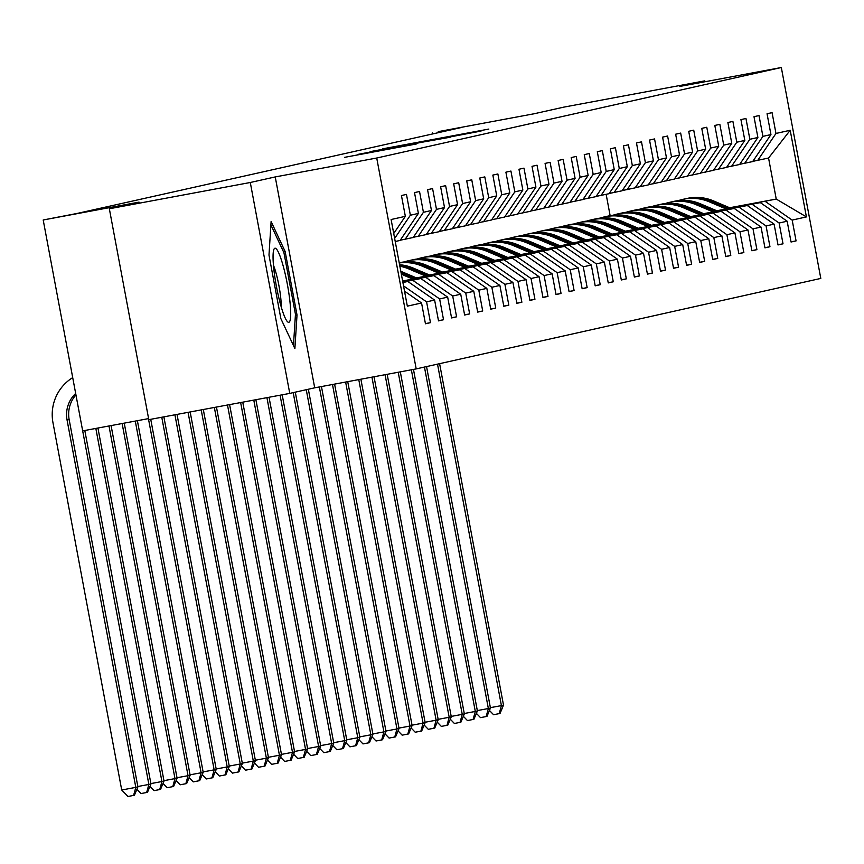 <?xml version="1.0" encoding="UTF-8"?>
<svg xmlns="http://www.w3.org/2000/svg" width="864" height="864" viewBox="0 0 864 864"><rect width="100%" height="100%" fill="white"/><g stroke="black" fill="none" stroke-linecap="round" stroke-linejoin="round"><path stroke-width="1.3" d="M488.84 129.071L382.558 148.856L488.84 129.071M416.297 143.986L344.563 157.356L416.297 143.996M704.948 81.756L704.786 80.86L563.825 107.125L534.114 113.767L438.264 131.63L460.598 127.688L77.252 213.419L43.2 219.985L148.867 784.447L150.962 783.983L84.802 430.477M250.29 182.498L289.764 393.401L314.701 387.817L275.238 176.926L250.29 182.498L109.339 208.764L139.05 202.122L43.2 219.985M275.238 176.926L376.726 158.015L781.326 67.522L820.8 278.424L416.2 368.906L376.726 158.015M704.786 80.86L679.838 86.432L781.326 67.522M474.509 132.214L370.116 151.643L474.509 132.214M477.781 131.695L357.34 154.494L477.781 131.695M289.764 393.401L148.802 419.666L109.339 208.764M425.423 323.6L430.477 322.661L426.578 301.86L434.614 300.056L438.512 320.868L443.534 319.745L439.636 298.933L447.671 297.14L451.57 317.941L456.592 316.818L452.693 296.017L460.728 294.224L464.627 315.025L469.649 313.902L465.75 293.101L473.785 291.298L477.684 312.109L482.706 310.986L478.807 290.174L486.842 288.382L490.741 309.182L495.763 308.059L491.864 287.258L499.9 285.455L503.798 306.266L508.82 305.143L504.922 284.332L512.957 282.539L516.856 303.34L521.878 302.216L517.979 281.416L526.014 279.623L529.913 300.424L534.935 299.3L531.036 278.5L539.071 276.696L542.97 297.508L547.992 296.384L544.093 275.573L552.128 273.78L556.027 294.581L561.049 293.458L557.15 272.657L565.186 270.853L569.084 291.665L574.106 290.542L570.208 269.73L578.243 267.937L582.142 288.738L587.164 287.615L583.265 266.814L591.3 265.021L595.199 285.822L600.221 284.699L596.322 263.898L604.357 262.094L608.256 282.906L613.278 281.783L609.379 260.971L617.414 259.178L621.313 279.979L626.335 278.856L622.436 258.055L630.472 256.262L634.37 277.063L639.392 275.94L635.494 255.139L643.529 253.336L647.428 274.147L652.45 273.024L648.551 252.212L656.586 250.42L660.485 271.22L665.507 270.097L661.608 249.296L669.643 247.493L673.542 268.304L678.564 267.181L674.665 246.37L682.7 244.577L686.599 265.378L691.621 264.254L687.722 243.454L695.758 241.661L699.656 262.462L704.678 261.338L700.78 240.538L708.815 238.734L712.714 259.546L717.736 258.422L713.837 237.611L721.872 235.818L725.771 256.619L730.793 255.496L726.894 234.695L734.929 232.891L738.828 253.703L743.85 252.58L739.951 231.768L747.986 229.975L751.885 250.776L756.907 249.653L753.008 228.852L761.044 227.059L764.942 247.86L769.964 246.737L766.066 225.936L774.101 224.132L778 244.944L783.022 243.821L779.123 223.009L787.158 221.216L791.057 242.017L796.079 240.894L792.18 220.093L806.414 216.907L790.193 130.27L768.56 158.026L752.803 161.363M430.477 322.661L425.455 323.784L421.556 302.983L407.333 306.158L391.111 219.521L405.346 216.346L401.447 195.534L406.469 194.411L410.368 215.222L418.403 213.419L414.504 192.618L419.526 191.495L423.425 212.296L431.46 210.503L427.561 189.691L432.583 188.568L436.482 209.38L444.517 207.576L440.618 186.775L445.64 185.652L449.539 206.453L457.574 204.66L453.676 183.859L458.698 182.736L462.596 203.537L470.632 201.744L466.733 180.932L471.755 179.809L475.654 200.621L483.689 198.817L479.79 178.016L484.812 176.893L488.711 197.694L496.746 195.901L492.847 175.09L497.869 173.966L501.768 194.778L509.803 192.974L505.904 172.174L510.926 171.05L514.825 191.851L522.86 190.058L518.962 169.258L523.984 168.134L527.882 188.935L535.918 187.142L532.019 166.331L537.041 165.208L540.94 186.019L548.975 184.216L545.076 163.415L550.098 162.292L553.997 183.092L562.032 181.3L558.133 160.488L563.155 159.365L567.054 180.176L575.089 178.373L571.19 157.572L576.212 156.449L580.111 177.25L588.146 175.457L584.248 154.656L589.27 153.533L593.168 174.334L601.204 172.541L597.305 151.729L602.327 150.606L606.226 171.418L614.261 169.614L610.362 148.813L615.384 147.69L619.283 168.491L627.318 166.698L623.419 145.897L628.441 144.774L632.34 165.575L640.375 163.782L636.476 142.97L641.498 141.847L645.397 162.659L653.432 160.855L649.534 140.054L654.556 138.931L658.454 159.732L666.49 157.939L662.591 137.128L667.613 136.004L671.512 156.816L679.547 155.012L675.648 134.212L680.67 133.088L684.569 153.889L692.604 152.096L688.705 131.296L693.727 130.172L697.626 150.973L705.661 149.18L701.762 128.369L706.784 127.246L710.683 148.057L718.718 146.254L714.82 125.453L719.842 124.33L723.74 145.13L731.776 143.338L727.877 122.526L732.899 121.403L736.798 142.214L744.833 140.411L740.934 119.61L745.956 118.487L749.855 139.288L757.89 137.495L753.991 116.694L759.013 115.571L762.912 136.372L770.947 134.579L767.048 113.767L772.07 112.644L775.969 133.456L790.193 130.27M402.916 282.55L407.797 281.459L402.883 282.377M418.403 213.419L400.118 240.419L395.226 241.51M403.531 285.876L426.578 301.86M407.797 281.459L434.614 300.056M410.368 215.222L394.654 238.421M402.786 281.912L420.854 278.543L402.84 282.193M400.259 240.214L413.176 237.503L431.46 210.503M412.819 280.336L439.636 298.933M420.854 278.543L447.671 297.14M423.425 212.296L405.14 239.296M402.7 281.437L433.912 275.627L402.754 281.729M413.316 237.287L426.233 234.587L444.517 207.576M425.876 277.42L452.693 296.017M433.912 275.627L460.728 294.224M436.482 209.38L418.198 236.38M403.38 280.822L446.969 272.7L403.866 281.038M426.373 234.371L439.29 231.66L457.574 204.66M438.934 274.504L465.75 293.101M446.969 272.7L473.785 291.298M449.539 206.453L431.255 233.464M416.437 277.906L460.026 269.784L416.923 278.111M439.43 231.444L452.347 228.744L470.632 201.744M451.991 271.577L478.807 290.174M460.026 269.784L486.842 288.382M462.596 203.537L444.312 230.537M429.494 274.99L473.083 266.857L429.98 275.195M452.488 228.528L465.404 225.817L483.689 198.817M465.048 268.661L491.864 287.258M473.083 266.857L499.9 285.455M475.654 200.621L457.369 227.621M442.552 272.063L486.14 263.941L443.038 272.268M465.545 225.612L478.462 222.901L496.746 195.901M478.105 265.734L504.922 284.332M486.14 263.941L512.957 282.539M488.711 197.694L470.426 224.694M455.609 269.147L499.198 261.025L456.095 269.352M478.602 222.685L491.519 219.985L509.803 192.974M491.162 262.818L517.979 281.416M499.198 261.025L526.014 279.623M501.768 194.778L483.484 221.778M468.666 266.22L512.255 258.098L469.152 266.436M491.659 219.769L504.576 217.058L522.86 190.058M504.22 259.902L531.036 278.5M512.255 258.098L539.071 276.696M514.825 191.851L496.541 218.862M481.723 263.304L525.312 255.182L482.209 263.509M504.716 216.842L517.633 214.142L535.918 187.142M517.277 256.975L544.093 275.573M525.312 255.182L552.128 273.78M527.882 188.935L509.598 215.935M494.78 260.388L538.369 252.256L495.266 260.593M517.774 213.926L530.69 211.216L548.975 184.216M530.334 254.059L557.15 272.657M538.369 252.256L565.186 270.853M540.94 186.019L522.655 213.019M507.838 257.461L551.426 249.34L508.324 257.666M530.831 211.01L543.748 208.3L562.032 181.3M543.391 251.132L570.208 269.73M551.426 249.34L578.243 267.937M553.997 183.092L535.712 210.092M520.895 254.545L564.484 246.424L521.381 254.75M543.888 208.084L556.805 205.384L575.089 178.373M556.448 248.216L583.265 266.814M564.484 246.424L591.3 265.021M567.054 180.176L548.77 207.176M533.952 251.618L577.541 243.497L534.438 251.834M556.945 205.168L569.862 202.457L588.146 175.457M569.506 245.3L596.322 263.898M577.541 243.497L604.357 262.094M580.111 177.25L561.827 204.26M547.009 248.702L590.598 240.581L547.495 248.908M570.002 202.241L582.919 199.541L601.204 172.541M582.563 242.374L609.379 260.971M590.598 240.581L617.414 259.178M593.168 174.334L574.884 201.334M560.066 245.786L603.655 237.665L560.552 245.992M583.06 199.325L595.976 196.625L614.261 169.614M595.62 239.458L622.436 258.055M603.655 237.665L630.472 256.262M606.226 171.418L587.941 198.418M573.124 242.86L616.712 234.738L573.61 243.076M596.117 196.409L609.034 193.698L627.318 166.698M608.677 236.542L635.494 255.139M616.712 234.738L643.529 253.336M619.283 168.491L600.998 195.502M586.181 239.944L629.77 231.822L586.667 240.149M609.174 193.482L622.091 190.782L640.375 163.782M621.734 233.615L648.551 252.212M629.77 231.822L656.586 250.42M632.34 165.575L614.056 192.575M599.238 237.017L642.827 228.895L599.724 237.233M622.231 190.566L635.148 187.855L653.432 160.855M634.792 230.699L661.608 249.296M642.827 228.895L669.643 247.493M645.397 162.659L627.113 189.659M612.295 234.101L655.884 225.979L612.781 234.306M635.288 187.65L648.205 184.939L666.49 157.939M647.849 227.772L674.665 246.37M655.884 225.979L682.7 244.577M658.454 159.732L640.17 186.732M625.352 231.185L668.941 223.063L625.838 231.39M648.346 184.723L661.262 182.023L679.547 155.012M660.906 224.856L687.722 243.454M668.941 223.063L695.758 241.661M671.512 156.816L653.227 183.816M638.41 228.258L681.998 220.136L638.896 228.474M661.403 181.807L674.32 179.096L692.604 152.096M673.963 221.94L700.78 240.538M681.998 220.136L708.815 238.734M684.569 153.889L666.284 180.9M651.467 225.342L695.056 217.22L651.953 225.547M674.46 178.88L687.377 176.18L705.661 149.18M687.02 219.013L713.837 237.611M695.056 217.22L721.872 235.818M697.626 150.973L679.342 177.973M664.524 222.426L708.113 214.294L665.01 222.631M687.517 175.964L700.434 173.254L718.718 146.254M700.078 216.097L726.894 234.695M708.113 214.294L734.929 232.891M710.683 148.057L692.399 175.057M677.581 219.499L721.17 211.378L678.067 219.704M700.574 173.048L713.491 170.338L731.776 143.338M713.135 213.17L739.951 231.768M721.17 211.378L747.986 229.975M723.74 145.13L705.456 172.13M690.638 216.583L734.227 208.462L691.124 216.788M713.632 170.122L726.548 167.422L744.833 140.411M726.192 210.254L753.008 228.852M734.227 208.462L761.044 227.059M736.798 142.214L718.513 169.214M703.696 213.656L747.284 205.535L704.182 213.872M726.689 167.206L739.606 164.495L757.89 137.495M739.249 207.338L766.066 225.936M747.284 205.535L774.101 224.132M749.855 139.288L731.57 166.298M716.753 210.74L760.342 202.619L717.239 210.946M739.746 164.279L752.663 161.579L770.947 134.579M752.306 204.412L779.123 223.009M760.342 202.619L787.158 221.216M762.912 136.372L744.628 163.372M729.626 207.749L776.239 199.066L730.296 208.03M765.364 201.496L792.18 220.093M768.56 158.026L776.239 199.066L806.414 216.907M775.969 133.456L757.685 160.456M148.608 418.597L82.674 430.877M314.701 387.817L416.2 368.906M432.4 132.937L432.594 133.942M610.135 215.665L606.15 194.346M404.525 291.168L421.556 302.983M405.346 216.346L393.725 233.496M791.024 241.834L796.079 240.894M777.967 244.76L783.022 243.821M764.91 247.676L769.964 246.737M751.853 250.603L756.907 249.653M738.796 253.519L743.85 252.58M725.738 256.435L730.793 255.496M712.681 259.362L717.736 258.422M699.624 262.278L704.678 261.338M686.567 265.205L691.621 264.254M673.51 268.121L678.564 267.181M660.452 271.037L665.507 270.097M647.395 273.964L652.45 273.024M634.338 276.88L639.392 275.94M621.281 279.806L626.335 278.856M608.224 282.722L613.278 281.783M595.166 285.638L600.221 284.699M582.109 288.565L587.164 287.615M569.052 291.481L574.106 290.542M555.995 294.397L561.049 293.458M542.938 297.324L547.992 296.384M529.88 300.24L534.935 299.3M516.823 303.167L521.878 302.216M503.766 306.083L508.82 305.143M490.709 308.999L495.763 308.059M477.652 311.926L482.706 310.986M464.594 314.842L469.649 313.902M451.537 317.768L456.592 316.818M438.48 320.684L443.534 319.745M280.865 318.611L294.883 348.559L297.022 315.004L285.131 251.489L271.112 221.53L268.985 255.096L280.865 318.611M283.5 251.791L285.131 251.489M295.391 315.306L297.022 315.004M481.907 130.475L385.322 148.532L481.95 130.756M450.23 136.998L422.345 142.171L450.263 137.214M730.598 208.159L713.448 200.88A44.366 43.87 -102.6 0 0 686.934 198.461L685.336 198.817A44.366 43.87 -102.6 0 0 684.839 198.925M726.16 208.991L709.268 201.82A44.366 43.87 -102.6 0 0 678.359 200.621M728.914 208.472L711.86 201.236A44.366 43.87 -102.6 0 0 685.336 198.817M682.744 199.39L684.331 199.033A44.366 43.87 77.4 0 1 710.856 201.463L727.844 208.667M437.508 364.144L501.412 705.607L503.507 705.132L439.603 363.679M503.507 705.132L500.029 713.47L493.56 714.712L489.445 710.446M490.374 707.659L501.412 705.607L499.198 713.664M288.803 322.304A37.692 5.573 79.4 0 0 287.312 284.04A37.692 5.573 79.4 0 0 274.936 248.206A37.692 5.573 79.4 0 0 273.791 249.728A37.692 5.573 79.4 0 0 276.394 286.276A37.692 5.573 79.4 0 0 287.129 321.311A37.692 5.573 79.4 0 0 288.803 322.304M281.221 306.925A25.801 3.812 79.4 0 0 273.467 265.28M270.907 224.888L283.943 252.742L295.456 314.28L293.468 345.535M717.541 211.075L700.391 203.807A44.366 43.87 -102.6 0 0 673.877 201.377L672.278 201.733A44.366 43.87 -102.6 0 0 671.782 201.852M713.102 211.907L696.211 204.736A44.366 43.87 -102.6 0 0 665.302 203.537M715.856 211.388L698.803 204.152A44.366 43.87 -102.6 0 0 672.278 201.733M669.686 202.316L671.274 201.96A44.366 43.87 77.4 0 1 697.799 204.379L714.787 211.594M424.451 367.06L488.354 708.523L490.45 708.059L426.546 366.595M490.45 708.059L486.972 716.396L480.503 717.628L476.399 713.372M477.317 710.586L488.354 708.523L486.14 716.58M704.484 214.002L687.334 206.723A44.366 43.87 -102.6 0 0 660.82 204.293L659.221 204.649A44.366 43.87 -102.6 0 0 658.724 204.768M700.045 214.823L683.154 207.662A44.366 43.87 -102.6 0 0 652.244 206.453M702.799 214.315L685.746 207.079A44.366 43.87 -102.6 0 0 659.221 204.649M656.629 205.232L658.217 204.876A44.366 43.87 77.4 0 1 684.742 207.306L701.73 214.51M411.361 369.814L475.297 711.45L477.392 710.975L413.467 369.414M477.392 710.975L473.915 719.312L467.446 720.554L463.342 716.288M464.26 713.502L475.297 711.45L473.083 719.507M691.427 216.918L674.276 209.639A44.366 43.87 -102.6 0 0 647.762 207.22L646.164 207.576A44.366 43.87 -102.6 0 0 645.667 207.684M686.988 217.75L670.097 210.578A44.366 43.87 -102.6 0 0 639.187 209.38M689.742 217.231L672.689 209.995A44.366 43.87 -102.6 0 0 646.164 207.576M643.572 208.148L645.16 207.792A44.366 43.87 77.4 0 1 671.684 210.222L688.673 217.436M398.218 372.265L462.24 714.366L464.335 713.902L400.324 371.866M464.335 713.902L460.858 722.239L454.388 723.47L450.284 719.204M451.202 716.418L462.24 714.366L460.026 722.423M678.37 219.834L661.219 212.566A44.366 43.87 -102.6 0 0 634.705 210.136L633.107 210.492A44.366 43.87 -102.6 0 0 632.61 210.611M673.931 220.666L657.04 213.494A44.366 43.87 -102.6 0 0 626.13 212.296M676.685 220.158L659.632 212.922A44.366 43.87 -102.6 0 0 633.107 210.492M630.515 211.075L632.102 210.719A44.366 43.87 77.4 0 1 658.627 213.138L675.616 220.352M385.074 374.706L449.183 717.282L451.278 716.818L387.18 374.317M451.278 716.818L447.8 725.155L441.331 726.397L437.227 722.131M438.145 719.345L449.183 717.282L446.969 725.339M665.312 222.761L648.162 215.482A44.366 43.87 -102.6 0 0 621.648 213.062L620.05 213.408A44.366 43.87 -102.6 0 0 619.553 213.527M660.874 223.582L643.982 216.421A44.366 43.87 -102.6 0 0 613.073 215.222M663.628 223.074L646.574 215.838A44.366 43.87 -102.6 0 0 620.05 213.408M617.458 213.991L619.045 213.635A44.366 43.87 77.4 0 1 645.57 216.065L662.558 223.268M371.93 377.158L436.126 720.209L438.221 719.734L374.036 376.769M438.221 719.734L434.743 728.071L428.274 729.313L424.17 725.047M425.088 722.261L436.126 720.209L433.912 728.266M652.255 225.677L635.105 218.398A44.366 43.87 -102.6 0 0 608.591 215.978L606.992 216.335A44.366 43.87 -102.6 0 0 606.496 216.454M647.816 226.508L630.925 219.337A44.366 43.87 -102.6 0 0 600.016 218.138M650.57 225.99L633.517 218.754A44.366 43.87 -102.6 0 0 606.992 216.335M604.4 216.918L605.988 216.562A44.366 43.87 77.4 0 1 632.513 218.981L649.501 226.195M358.776 379.609L423.068 723.125L425.164 722.66L360.882 379.22M425.164 722.66L421.686 730.998L415.217 732.229L411.113 727.974M412.031 725.188L423.068 723.125L420.854 731.182M639.198 228.604L622.048 221.324A44.366 43.87 -102.6 0 0 595.534 218.894L593.935 219.251A44.366 43.87 -102.6 0 0 593.438 219.37M634.759 229.424L617.868 222.264A44.366 43.87 -102.6 0 0 586.958 221.054M637.513 228.917L620.46 221.681A44.366 43.87 -102.6 0 0 593.935 219.251M591.343 219.834L592.931 219.478A44.366 43.87 77.4 0 1 619.456 221.908L636.444 229.111M345.632 382.061L410.011 726.041L412.106 725.576L347.738 381.661M412.106 725.576L408.629 733.914L402.16 735.156L398.056 730.89M398.974 728.104L410.011 726.041L407.797 734.108M626.141 231.52L608.99 224.24A44.366 43.87 -102.6 0 0 582.476 221.821L580.878 222.178A44.366 43.87 -102.6 0 0 580.381 222.286M621.702 232.351L604.811 225.18A44.366 43.87 -102.6 0 0 573.901 223.981M624.456 231.833L607.403 224.597A44.366 43.87 -102.6 0 0 580.878 222.178M578.286 222.75L579.874 222.394A44.366 43.87 77.4 0 1 606.398 224.824L623.387 232.038M332.489 384.512L396.954 728.968L399.049 728.503L334.595 384.113M399.049 728.503L395.572 736.841L389.102 738.072L384.998 733.806M385.916 731.02L396.954 728.968L394.74 737.024M613.084 234.436L595.933 227.167A44.366 43.87 -102.6 0 0 569.419 224.737L567.821 225.094A44.366 43.87 -102.6 0 0 567.324 225.212M608.645 235.267L591.754 228.096A44.366 43.87 -102.6 0 0 560.844 226.897M611.399 234.76L594.346 227.524A44.366 43.87 -102.6 0 0 567.821 225.094M565.229 225.677L566.816 225.32A44.366 43.87 77.4 0 1 593.341 227.74L610.33 234.954M319.345 386.953L383.897 731.884L385.992 731.419L321.451 386.564M385.992 731.419L382.514 739.757L376.045 740.999L371.941 736.733M372.859 733.946L383.897 731.884L381.683 739.94M600.026 237.362L582.876 230.083A44.366 43.87 -102.6 0 0 556.362 227.653L554.764 228.01A44.366 43.87 -102.6 0 0 554.267 228.128M595.588 238.183L578.696 231.023A44.366 43.87 -102.6 0 0 547.787 229.824M598.342 237.676L581.288 230.44A44.366 43.87 -102.6 0 0 554.764 228.01M552.172 228.593L553.759 228.236A44.366 43.87 77.4 0 1 580.284 230.666L597.272 237.87M306.256 389.707L370.84 734.81L372.935 734.335L308.351 389.243M372.935 734.335L369.457 742.673L362.988 743.915L358.884 739.649M359.802 736.862L370.84 734.81L368.626 742.867M586.969 240.278L569.819 232.999A44.366 43.87 -102.6 0 0 543.305 230.58L541.706 230.936A44.366 43.87 -102.6 0 0 541.21 231.044M582.53 241.11L565.639 233.939A44.366 43.87 -102.6 0 0 534.73 232.74M585.284 240.592L568.231 233.356A44.366 43.87 -102.6 0 0 541.706 230.936M539.114 231.52L540.702 231.163A44.366 43.87 77.4 0 1 567.227 233.582L584.215 240.797M293.198 392.634L357.782 737.726L359.878 737.262L295.294 392.159M359.878 737.262L356.4 745.6L349.931 746.831L345.827 742.576M346.745 739.778L357.782 737.726L355.568 745.783M573.912 243.205L556.762 235.926A44.366 43.87 -102.6 0 0 530.248 233.496L528.649 233.852A44.366 43.87 -102.6 0 0 528.152 233.971M569.473 244.026L552.582 236.855A44.366 43.87 -102.6 0 0 521.672 235.656M572.227 243.518L555.174 236.282A44.366 43.87 -102.6 0 0 528.649 233.852M526.057 234.436L527.645 234.079A44.366 43.87 77.4 0 1 554.17 236.509L571.169 243.713M280.076 395.204L344.725 740.642L346.82 740.178L282.182 394.816M346.82 740.178L343.343 748.516L336.874 749.758L332.77 745.492M333.688 742.705L344.725 740.642L342.511 748.699M560.855 246.121L543.704 238.842A44.366 43.87 -102.6 0 0 517.19 236.423L515.592 236.779A44.366 43.87 -102.6 0 0 515.095 236.887M556.416 246.953L539.525 239.782A44.366 43.87 -102.6 0 0 508.615 238.583M559.17 246.434L542.117 239.198A44.366 43.87 -102.6 0 0 515.592 236.779M513 237.352L514.588 236.995A44.366 43.87 77.4 0 1 541.112 239.425L558.112 246.629M266.933 397.656L331.668 743.569L333.763 743.094L269.039 397.256M333.763 743.094L330.286 751.442L323.816 752.674L319.712 748.408M320.63 745.621L331.668 743.569L329.454 751.626M547.798 249.037L530.647 241.769A44.366 43.87 -102.6 0 0 504.133 239.339L502.535 239.695A44.366 43.87 -102.6 0 0 502.038 239.814M543.359 249.869L526.468 242.698A44.366 43.87 -102.6 0 0 495.558 241.499M546.113 249.35L529.06 242.125A44.366 43.87 -102.6 0 0 502.535 239.695M499.943 240.278L501.53 239.922A44.366 43.87 77.4 0 1 528.055 242.341L545.054 249.556M253.789 400.108L318.611 746.485L320.706 746.021L255.895 399.708M320.706 746.021L317.228 754.358L310.759 755.6L306.655 751.334M307.573 748.548L318.611 746.485L316.397 754.542M534.74 251.964L517.59 244.685A44.366 43.87 -102.6 0 0 491.076 242.255L489.478 242.611A44.366 43.87 -102.6 0 0 488.981 242.73M530.302 252.785L513.41 245.624A44.366 43.87 -102.6 0 0 482.501 244.426M533.056 252.277L516.002 245.041A44.366 43.87 -102.6 0 0 489.478 242.611M486.886 243.194L488.473 242.838A44.366 43.87 77.4 0 1 514.998 245.268L531.997 252.472M240.646 402.548L305.554 749.412L307.649 748.937L242.752 402.16M307.649 748.937L304.171 757.274L297.702 758.516L293.598 754.25M294.516 751.464L305.554 749.412L303.34 757.469M521.683 254.88L504.533 247.601A44.366 43.87 -102.6 0 0 478.019 245.182L476.42 245.538A44.366 43.87 -102.6 0 0 475.924 245.646M517.244 255.712L500.353 248.54A44.366 43.87 -102.6 0 0 469.444 247.342M519.998 255.193L502.945 247.957A44.366 43.87 -102.6 0 0 476.42 245.538M473.828 246.11L475.416 245.765A44.366 43.87 77.4 0 1 501.941 248.184L518.94 255.398M227.491 405L292.496 752.328L294.592 751.864L229.597 404.611M294.592 751.864L291.114 760.201L284.645 761.432L280.541 757.166M281.459 754.38L292.496 752.328L290.282 760.385M508.626 257.807L491.476 250.528A44.366 43.87 -102.6 0 0 464.962 248.098L463.363 248.454A44.366 43.87 -102.6 0 0 462.866 248.573M504.187 258.628L487.296 251.456A44.366 43.87 -102.6 0 0 456.386 250.258M506.941 258.12L489.888 250.884A44.366 43.87 -102.6 0 0 463.363 248.454M460.771 249.037L462.359 248.681A44.366 43.87 77.4 0 1 488.884 251.1L505.883 258.314M214.348 407.452L279.439 755.244L281.534 754.78L216.454 407.063M281.534 754.78L278.057 763.117L271.588 764.359L267.484 760.093M268.402 757.307L279.439 755.244L277.225 763.301M495.569 260.723L478.418 253.444A44.366 43.87 -102.6 0 0 451.904 251.024L450.306 251.381A44.366 43.87 -102.6 0 0 449.809 251.489M491.13 261.554L474.239 254.383A44.366 43.87 -102.6 0 0 443.329 253.184M493.884 261.036L476.831 253.8A44.366 43.87 -102.6 0 0 450.306 251.381M447.714 251.953L449.302 251.597A44.366 43.87 77.4 0 1 475.826 254.027L492.826 261.23M201.204 409.903L266.382 758.171L268.477 757.696L203.31 409.504M268.477 757.696L265 766.033L258.53 767.275L254.426 763.009M255.344 760.223L266.382 758.171L264.168 766.228M482.512 263.639L465.361 256.37A44.366 43.87 -102.6 0 0 438.847 253.94L437.249 254.297A44.366 43.87 -102.6 0 0 436.752 254.416M478.073 264.47L461.182 257.299A44.366 43.87 -102.6 0 0 430.272 256.1M480.827 263.952L463.774 256.716A44.366 43.87 -102.6 0 0 437.249 254.297M434.657 254.88L436.244 254.524A44.366 43.87 77.4 0 1 462.769 256.943L479.768 264.157M188.06 412.355L253.325 761.087L255.42 760.622L190.166 411.955M255.42 760.622L251.942 768.96L245.473 770.191L241.369 765.936M242.287 763.15L253.325 761.087L251.111 769.144M469.454 266.566L452.304 259.286A44.366 43.87 -102.6 0 0 425.79 256.856L424.192 257.213A44.366 43.87 -102.6 0 0 423.695 257.332M465.016 267.386L448.124 260.226A44.366 43.87 -102.6 0 0 417.215 259.016M467.77 266.879L450.716 259.643A44.366 43.87 -102.6 0 0 424.192 257.213M421.6 257.796L423.187 257.44A44.366 43.87 77.4 0 1 449.712 259.87L466.711 267.073M174.917 414.796L240.268 764.003L242.363 763.538L177.023 414.407M242.363 763.538L238.885 771.876L232.416 773.118L228.312 768.852M229.23 766.066L240.268 764.003L238.054 772.07M456.397 269.482L439.247 262.202A44.366 43.87 -102.6 0 0 412.733 259.783L411.134 260.14A44.366 43.87 -102.6 0 0 410.638 260.248M451.958 270.313L435.067 263.142A44.366 43.87 -102.6 0 0 404.158 261.943M454.712 269.795L437.659 262.559A44.366 43.87 -102.6 0 0 411.134 260.14M408.542 260.712L410.13 260.356A44.366 43.87 77.4 0 1 436.655 262.786L453.654 270M161.773 417.247L227.21 766.93L229.306 766.465L163.879 416.858M229.306 766.465L225.828 774.803L219.359 776.034L215.255 771.768M216.173 768.982L227.21 766.93L224.996 774.986M426.19 265.129A44.366 43.87 -102.6 0 0 399.676 262.699L399.211 262.807A44.366 43.87 -102.6 0 1 424.602 265.486L426.19 265.129L443.34 272.398M438.901 273.229L422.01 266.058A44.366 43.87 -102.6 0 0 399.244 262.969M399.222 262.861A44.366 43.87 77.4 0 1 423.598 265.702L440.597 272.916M441.655 272.722L424.602 265.486M148.424 418.63L214.153 769.846L216.248 769.381L150.736 419.31M216.248 769.381L212.771 777.719L206.302 778.961L202.198 774.695M203.116 771.908L214.153 769.846L211.939 777.902M430.283 275.324L413.132 268.045A44.366 43.87 -102.6 0 0 399.568 264.719M425.844 276.145L408.953 268.985A44.366 43.87 -102.6 0 0 399.859 266.242M428.598 275.638L411.545 268.402A44.366 43.87 -102.6 0 0 399.676 265.237M399.74 265.604A44.366 43.87 77.4 0 1 410.54 268.628L427.54 275.832M135.281 421.081L201.096 772.772L203.191 772.297L137.387 420.682M203.191 772.297L199.714 780.635L193.244 781.877L189.14 777.611M190.058 774.824L201.096 772.772L198.882 780.829M417.226 278.24L400.799 271.274M412.787 279.072L401.35 274.223M415.541 278.554L401.015 272.387M401.144 273.1L414.482 278.759M122.137 423.522L188.039 775.688L190.134 775.224L124.243 423.133M190.134 775.224L186.656 783.562L180.187 784.793L176.083 780.538M177.001 777.74L188.039 775.688L185.825 783.745M404.168 281.167L402.516 280.465M108.983 425.974L174.982 778.604L177.077 778.14L111.089 425.585M177.077 778.14L173.599 786.478L167.13 787.72L163.026 783.454M163.944 780.667L174.982 778.604L172.768 786.661M95.839 428.425L161.924 781.531L164.02 781.056L97.945 428.036M164.02 781.056L160.542 789.404L154.073 790.636L149.969 786.37M150.887 783.583L161.924 781.531L159.71 789.588M150.962 783.983L147.485 792.32L141.016 793.562L136.912 789.296M137.83 786.51L148.867 784.447L146.653 792.504M75.935 394.891A28.998 28.674 -102.6 0 0 69.152 419.537L137.905 786.899L135.81 787.374L133.596 795.431L127.958 796.478L121.716 789.998L52.963 422.636A43.492 43.016 77.4 0 1 72.706 377.622M75.665 393.476A28.998 28.674 -102.6 0 0 67.057 420.001L135.81 787.374L121.716 789.998M137.905 786.899L134.428 795.236L133.596 795.431M711.86 201.236L713.448 200.88M709.268 201.82L710.856 201.463M698.803 204.152L700.391 203.807M696.211 204.736L697.799 204.379M685.746 207.079L687.334 206.723M683.154 207.662L684.742 207.306M672.689 209.995L674.276 209.639M670.097 210.578L671.684 210.222M659.632 212.922L661.219 212.566M657.04 213.494L658.627 213.138M646.574 215.838L648.162 215.482M643.982 216.421L645.57 216.065M633.517 218.754L635.105 218.398M630.925 219.337L632.513 218.981M620.46 221.681L622.048 221.324M617.868 222.264L619.456 221.908M607.403 224.597L608.99 224.24M604.811 225.18L606.398 224.824M594.346 227.524L595.933 227.167M591.754 228.096L593.341 227.74M581.288 230.44L582.876 230.083M578.696 231.023L580.284 230.666M568.231 233.356L569.819 232.999M565.639 233.939L567.227 233.582M555.174 236.282L556.762 235.926M552.582 236.855L554.17 236.509M542.117 239.198L543.704 238.842M539.525 239.782L541.112 239.425M529.06 242.125L530.647 241.769M526.468 242.698L528.055 242.341M516.002 245.041L517.59 244.685M513.41 245.624L514.998 245.268M502.945 247.957L504.533 247.601M500.353 248.54L501.941 248.184M489.888 250.884L491.476 250.528M487.296 251.456L488.884 251.1M476.831 253.8L478.418 253.444M474.239 254.383L475.826 254.027M463.774 256.716L465.361 256.37M461.182 257.299L462.769 256.943M450.716 259.643L452.304 259.286M448.124 260.226L449.712 259.87M437.659 262.559L439.247 262.202M435.067 263.142L436.655 262.786M422.01 266.058L423.598 265.702M411.545 268.402L413.132 268.045M408.953 268.985L410.54 268.628M69.152 419.537L67.057 420.001"/></g></svg>
